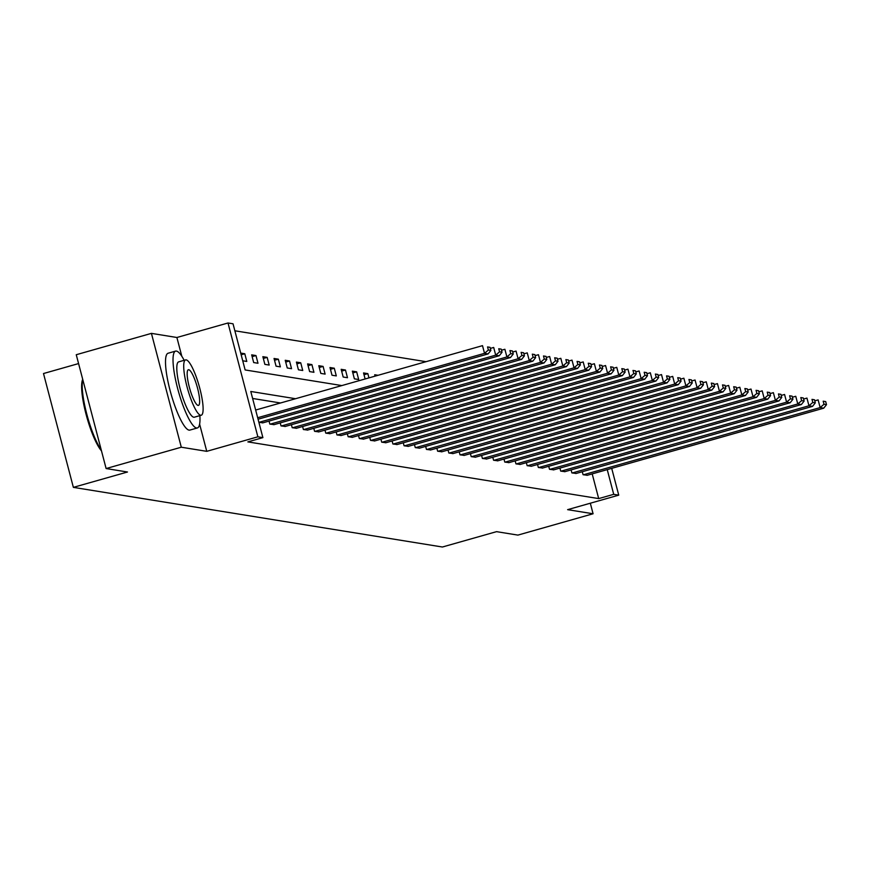 <?xml version="1.0" encoding="UTF-8"?>
<svg xmlns="http://www.w3.org/2000/svg" width="870" height="870" viewBox="0 0 870 870"><rect width="100%" height="100%" fill="white"/><g stroke="black" fill="none" stroke-linecap="round" stroke-linejoin="round"><path stroke-width="1.3" d="M78.583 363.573L43.5 373.534L73.363 487.363L442.406 547.012L496.542 531.657L517.911 535.104L593.079 513.768L590.317 503.219M73.363 487.363L127.488 472.008L106.118 468.549L76.255 354.721L151.423 333.373L181.297 447.213L206.755 451.334L257.868 436.816L228.005 322.987L233.029 323.792L245.133 369.946L341.845 385.573M181.819 356.287L176.893 337.495L151.423 333.373M176.893 337.495L228.005 322.987M426.017 361.681L234.856 330.785M106.118 468.549L181.297 447.213M242.73 360.789L246.797 361.441L244.785 353.753L240.707 353.089M253.681 362.562L257.988 363.258L255.976 355.558L251.669 354.862L253.681 362.562M264.871 364.367L269.178 365.063L267.155 357.374L262.86 356.678L264.871 364.367M276.062 366.172L280.368 366.868L278.346 359.179L274.039 358.483L276.062 366.172M287.252 367.977L291.548 368.673L289.536 360.985L285.229 360.289L287.252 367.977M298.432 369.793L302.738 370.489L300.726 362.79L296.42 362.094L298.432 369.793M309.622 371.599L313.929 372.295L311.906 364.606L307.61 363.91L309.622 371.599M320.812 373.404L325.119 374.1L323.096 366.411L318.79 365.715L320.812 373.404M332.003 375.22L336.298 375.905L334.287 368.217L329.98 367.521L332.003 375.22M343.182 377.025L347.489 377.721L345.477 370.022L341.171 369.326L343.182 377.025M354.373 378.831L358.679 379.527L356.656 371.838L352.361 371.142L354.373 378.831M365.128 378.972L363.54 372.947L367.847 373.643L368.956 377.885M375.09 376.144L374.731 374.752L378.069 375.296M295.55 398.721L250.788 391.478L262.892 437.632L247.852 441.895L598.69 498.597L592.198 473.889M280.521 402.984L252.615 398.471M258.868 422.32L262.903 422.831M269.037 421.091L269.83 424.092L274.093 424.636M280.227 422.896L281.021 425.898L285.284 426.441M291.417 424.701L292.2 427.703L296.463 428.257M302.608 426.507L303.391 429.519L307.654 430.063M313.787 428.323L314.581 431.324L318.844 431.868M324.978 430.128L325.772 433.129L330.034 433.673M336.168 431.933L336.951 434.935L341.214 435.489M347.358 433.749L348.141 436.751L352.404 437.295M358.538 435.555L359.332 438.556L363.595 439.1M369.728 437.36L370.522 440.361L374.785 440.916M380.919 439.165L381.702 442.178L385.965 442.721M392.109 440.981L392.892 443.983L397.155 444.526M403.288 442.786L404.082 445.788L408.345 446.332M414.479 444.592L415.273 447.593L419.536 448.148M425.669 446.397L426.452 449.409L430.715 449.953M436.86 448.213L437.643 451.215L441.906 451.758M448.039 450.018L448.833 453.02L453.096 453.564M459.229 451.824L460.023 454.825L464.286 455.38M470.42 453.64L471.203 456.641L475.466 457.185M481.61 455.445L482.393 458.446L486.656 458.99M492.79 457.25L493.584 460.252L497.847 460.806M503.98 459.055L504.763 462.068L509.037 462.612M515.17 460.872L515.953 463.873L520.216 464.417M526.361 462.677L527.144 465.678L531.407 466.222M537.54 464.482L538.334 467.484L542.597 468.038M548.731 466.287L549.514 469.3L553.788 469.844M559.921 468.103L560.704 471.105L564.967 471.649M571.101 469.909L571.894 472.91L576.157 473.454M582.291 471.714L583.085 474.715L587.348 475.27M611.708 468.354L618.744 495.15L567.621 509.657L593.079 513.768M618.744 495.15L613.72 494.334L607.238 469.626M598.69 498.597L613.72 494.334M262.892 437.632L257.868 436.816M241.153 354.786L244.785 353.753M252.137 356.646L255.976 355.558M263.327 358.462L267.155 357.374M274.507 360.267L278.346 359.179M285.697 362.072L289.536 360.985M296.887 363.877L300.726 362.79M308.078 365.694L311.906 364.606M319.257 367.499L323.096 366.411M330.448 369.304L334.287 368.217M341.638 371.12L345.477 370.022M352.828 372.925L356.656 371.838M364.008 374.731L367.847 373.643M206.755 451.334L199.621 424.147M257.672 417.73L484.525 353.34L482.502 345.651L255.649 410.042M258.064 419.22L488.103 353.927L484.525 353.34L488.364 350.012L490.876 350.425L490.06 347.347L487.559 346.934L488.364 350.012M487.559 346.934L490.06 347.347M490.876 350.425L488.103 353.927M101.475 450.856A38.976 8.069 -105.8 0 1 86.032 414.153A38.976 8.069 -105.8 0 1 82.726 379.396M82.802 379.668A39.933 8.265 74.2 0 0 86.717 413.859A39.933 8.265 74.2 0 0 101.192 449.757M184.168 360.3A39.933 8.265 74.2 0 0 176.403 351.078A39.933 8.265 74.2 0 0 175.588 351.11A39.933 8.265 74.2 0 0 178.024 389.934A39.933 8.265 74.2 0 0 196.587 427.986A39.933 8.265 74.2 0 0 197.403 427.953A39.933 8.265 74.2 0 0 199.872 415.632M175.588 351.11L168.073 353.242A39.933 8.265 74.2 0 0 170.509 392.065A39.933 8.265 74.2 0 0 189.073 430.128A39.933 8.265 74.2 0 0 189.888 430.084L197.403 427.953M201.264 415.229L194.347 417.198A28.753 5.949 -105.8 0 1 193.76 417.219A28.753 5.949 -105.8 0 1 180.405 389.825A28.753 5.949 -105.8 0 1 178.644 361.866L185.56 359.908A28.753 5.949 74.2 0 0 187.311 387.857A28.753 5.949 74.2 0 0 200.676 415.262A28.753 5.949 74.2 0 0 201.264 415.229A28.753 5.949 74.2 0 0 199.513 387.28A28.753 5.949 74.2 0 0 186.147 359.875A28.753 5.949 74.2 0 0 185.56 359.908M198.099 405.409A18.531 3.839 74.2 0 0 198.469 405.398A18.531 3.839 74.2 0 0 197.338 387.378A18.531 3.839 74.2 0 0 188.736 369.728A18.531 3.839 74.2 0 0 188.355 369.739A18.531 3.839 74.2 0 0 189.486 387.759A18.531 3.839 74.2 0 0 198.099 405.409M258.999 422.341L495.704 355.156L493.692 347.456L490.343 348.413M262.588 422.918L499.293 355.732L495.704 355.156L499.554 351.828L502.055 352.23L501.25 349.153L498.738 348.75L499.554 351.828M498.738 348.75L501.25 349.153M502.055 352.23L499.293 355.732M270.189 424.147L506.895 356.961L504.883 349.272L501.533 350.219M273.778 424.723L510.483 357.537L506.895 356.961L510.733 353.633L513.246 354.036L512.441 350.958L509.929 350.556L510.733 353.633M509.929 350.556L512.441 350.958M513.246 354.036L510.483 357.537M281.38 425.952L518.085 358.766L516.062 351.078L512.724 352.024M284.958 426.539L521.674 359.353L518.085 358.766L521.924 355.438L524.436 355.841L523.631 352.763L521.119 352.361L521.924 355.438M521.119 352.361L523.631 352.763M524.436 355.841L521.674 359.353M292.559 427.768L529.275 360.582L527.253 352.883L523.903 353.84M296.148 428.344L532.853 361.159L529.275 360.582L533.114 357.244L535.626 357.657L534.811 354.579L532.309 354.166L533.114 357.244M532.309 354.166L534.811 354.579M535.626 357.657L532.853 361.159M303.75 429.573L540.455 362.388L538.443 354.699L535.093 355.645M307.338 430.15L544.044 362.964L540.455 362.388L544.305 359.06L546.806 359.462L546.001 356.385L543.489 355.982L544.305 359.06M543.489 355.982L546.001 356.385M546.806 359.462L544.044 362.964M314.94 431.379L551.645 364.193L549.633 356.504L546.284 357.45M318.529 431.966L555.234 364.769L551.645 364.193L555.484 360.865L557.996 361.267L557.192 358.19L554.679 357.787L555.484 360.865M554.679 357.787L557.192 358.19M557.996 361.267L555.234 364.769M326.13 433.184L562.836 365.998L560.813 358.31L557.474 359.256M329.708 433.771L566.424 366.585L562.836 365.998L566.674 362.67L569.187 363.073L568.382 360.006L565.87 359.593L566.674 362.67M565.87 359.593L568.382 360.006M569.187 363.073L566.424 366.585M337.31 435L574.026 367.814L572.003 360.115L568.654 361.072M340.899 435.576L577.604 368.391L574.026 367.814L577.865 364.476L580.377 364.889L579.561 361.811L577.06 361.409L577.865 364.476M577.06 361.409L579.561 361.811M580.377 364.889L577.604 368.391M348.5 436.805L585.205 369.619L583.194 361.931L579.844 362.877M352.089 437.382L588.794 370.196L585.205 369.619L589.055 366.292L591.557 366.694L590.752 363.616L588.24 363.214L589.055 366.292M588.24 363.214L590.752 363.616M591.557 366.694L588.794 370.196M359.691 438.61L596.396 371.425L594.384 363.736L591.034 364.682M363.279 439.198L599.985 372.001L596.396 371.425L600.235 368.097L602.747 368.499L601.942 365.422L599.43 365.019L600.235 368.097M599.43 365.019L601.942 365.422M602.747 368.499L599.985 372.001M370.881 440.427L607.586 373.23L605.563 365.541L602.225 366.498M374.459 441.003L611.175 373.817L607.586 373.23L611.425 369.902L613.937 370.315L613.132 367.238L610.62 366.825L611.425 369.902M610.62 366.825L613.132 367.238M613.937 370.315L611.175 373.817M382.06 442.232L618.777 375.046L616.754 367.347L613.404 368.304M385.649 442.808L622.354 375.622L618.777 375.046L622.615 371.718L625.128 372.121L624.312 369.043L621.811 368.641L622.615 371.718M621.811 368.641L624.312 369.043M625.128 372.121L622.354 375.622M393.251 444.037L629.956 376.851L627.944 369.163L624.595 370.109M396.84 444.613L633.545 377.428L629.956 376.851L633.806 373.524L636.307 373.926L635.502 370.848L632.99 370.446L633.806 373.524M632.99 370.446L635.502 370.848M636.307 373.926L633.545 377.428M404.441 445.842L641.146 378.657L639.135 370.968L635.785 371.914M408.019 446.43L644.735 379.244L641.146 378.657L644.985 375.329L647.497 375.731L646.693 372.654L644.181 372.251L644.985 375.329M644.181 372.251L646.693 372.654M647.497 375.731L644.735 379.244M415.632 447.658L652.337 380.473L650.314 372.773L646.975 373.73M419.209 448.235L655.926 381.049L652.337 380.473L656.176 377.134L658.688 377.547L657.883 374.47L655.371 374.056L656.176 377.134M655.371 374.056L657.883 374.47M658.688 377.547L655.926 381.049M426.811 449.464L663.527 382.278L661.504 374.589L658.155 375.535M430.4 450.04L667.105 382.854L663.527 382.278L667.366 378.95L669.878 379.353L669.063 376.275L666.561 375.873L667.366 378.95M666.561 375.873L669.063 376.275M669.878 379.353L667.105 382.854M438.001 451.269L674.707 384.083L672.695 376.395L669.345 377.341M441.59 451.856L678.295 384.66L674.707 384.083L678.557 380.755L681.058 381.158L680.253 378.08L677.741 377.678L678.557 380.755M677.741 377.678L680.253 378.08M681.058 381.158L678.295 384.66M449.192 453.074L685.897 385.888L683.874 378.2L680.536 379.146M452.77 453.661L689.486 386.476L685.897 385.888L689.736 382.561L692.248 382.963L691.443 379.896L688.931 379.483L689.736 382.561M688.931 379.483L691.443 379.896M692.248 382.963L689.486 386.476M460.371 454.89L697.087 387.705L695.065 380.005L691.726 380.962M463.96 455.467L700.665 388.281L697.087 387.705L700.926 384.366L703.438 384.779L702.634 381.702L700.122 381.299L700.926 384.366M700.122 381.299L702.634 381.702M703.438 384.779L700.665 388.281M471.562 456.696L708.278 389.51L706.255 381.821L702.906 382.767M475.15 457.272L711.856 390.086L708.278 389.51L712.117 386.182L714.629 386.584L713.813 383.507L711.312 383.104L712.117 386.182M711.312 383.104L713.813 383.507M714.629 386.584L711.856 390.086M482.752 458.501L719.457 391.315L717.445 383.626L714.096 384.573M486.341 459.088L723.046 391.892L719.457 391.315L723.307 387.987L725.808 388.39L725.004 385.312L722.491 384.91L723.307 387.987M722.491 384.91L725.004 385.312M725.808 388.39L723.046 391.892M493.942 460.317L730.648 393.12L728.625 385.432L725.286 386.389M497.52 460.893L734.236 393.708L730.648 393.12L734.487 389.793L736.999 390.206L736.194 387.128L733.682 386.715L734.487 389.793M733.682 386.715L736.194 387.128M736.999 390.206L734.236 393.708M505.122 462.122L741.838 394.936L739.815 387.237L736.477 388.194M508.711 462.699L745.416 395.513L741.838 394.936L745.677 391.609L748.189 392.011L747.384 388.933L744.872 388.531L745.677 391.609M744.872 388.531L747.384 388.933M748.189 392.011L745.416 395.513M516.312 463.928L753.018 396.742L751.006 389.053L747.656 389.999M519.901 464.504L756.606 397.318L753.018 396.742L756.867 393.414L759.379 393.816L758.564 390.739L756.063 390.336L756.867 393.414M756.063 390.336L758.564 390.739M759.379 393.816L756.606 397.318M527.503 465.733L764.208 398.547L762.196 390.858L758.847 391.804M531.091 466.32L767.797 399.134L764.208 398.547L768.047 395.219L770.559 395.622L769.754 392.544L767.242 392.142L768.047 395.219M767.242 392.142L769.754 392.544M770.559 395.622L767.797 399.134M538.693 467.549L775.398 400.363L773.376 392.664L770.037 393.621M542.271 468.125L778.987 400.939L775.398 400.363L779.237 397.024L781.749 397.438L780.945 394.36L778.432 393.947L779.237 397.024M778.432 393.947L780.945 394.36M781.749 397.438L778.987 400.939M549.873 469.354L786.589 402.168L784.566 394.48L781.227 395.426M553.461 469.93L790.167 402.745L786.589 402.168L790.428 398.841L792.94 399.243L792.135 396.165L789.623 395.763L790.428 398.841M789.623 395.763L792.135 396.165M792.94 399.243L790.167 402.745M561.063 471.159L797.768 403.974L795.756 396.285L792.407 397.231M564.652 471.736L801.357 404.55L797.768 403.974L801.618 400.646L804.13 401.048L803.314 397.971L800.802 397.568L801.618 400.646M800.802 397.568L803.314 397.971M804.13 401.048L801.357 404.55M572.253 472.965L808.959 405.779L806.947 398.09L803.597 399.036M575.842 473.552L812.547 406.366L808.959 405.779L812.797 402.451L815.31 402.853L814.505 399.787L811.993 399.373L812.797 402.451M811.993 399.373L814.505 399.787M815.31 402.853L812.547 406.366M583.444 474.781L820.149 407.595L818.126 399.895L814.788 400.852M587.022 475.357L823.738 408.171L820.149 407.595L823.988 404.256L826.5 404.67L825.695 401.592L823.183 401.19L823.988 404.256M823.183 401.19L825.695 401.592M826.5 404.67L823.738 408.171"/></g></svg>
